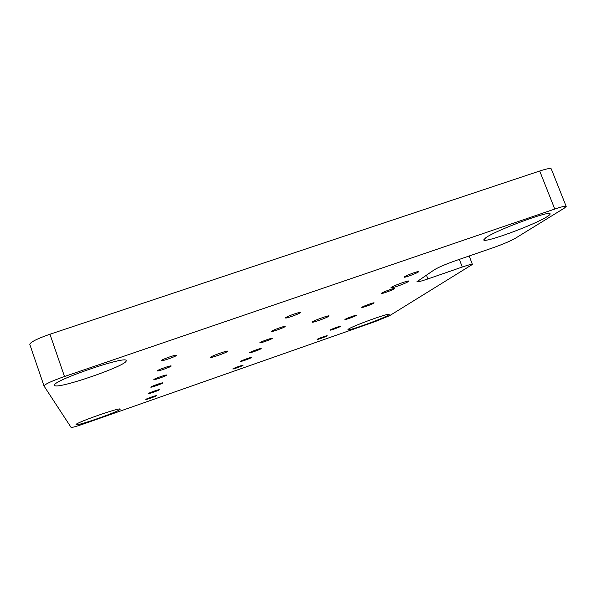 <?xml version="1.0" encoding="UTF-8"?>
<svg xmlns="http://www.w3.org/2000/svg" width="596" height="596" viewBox="0 0 596 596"><rect width="100%" height="100%" fill="white"/><g stroke="black" fill="none" stroke-linecap="round" stroke-linejoin="round"><path stroke-width="0.89" d="M389.598 315.686L472.419 264.423C471.905 264.021 468.523 264.892 462.272 267.023L427.891 278.935C421.238 281.208 417.595 282.132 416.977 281.699L434.342 269.757C438.522 267.254 445.674 264.207 455.791 260.601L492.974 247.78C502.905 244.256 510.362 241.089 515.361 238.273L564.278 208.16L566.185 206.425C565.611 205.814 561.804 206.693 554.772 209.054L64.495 376.508C51.599 381.075 44.775 384.241 44.022 386.022L71.11 427.444C72.176 427.608 76.489 426.386 84.051 423.786L375.264 321.549L389.598 315.686M566.185 206.425L551.27 168.884C550.585 168.012 546.726 168.72 539.7 171.007L49.96 334.229C37.101 338.729 30.381 342.119 29.8 344.384L29.837 344.466M126.173 360.848L126.151 360.64C126.985 355.052 50.936 381.172 54.638 385.277L54.661 385.336C56.039 390.112 126.985 365.728 126.173 360.848M547.098 216.676C549.274 215.32 550.279 214.396 550.115 213.89C550.838 209.896 496.408 230.034 485.934 237.625L483.736 239.883C483.639 243.533 534.135 225.05 547.098 216.676M388.413 315.098L389.188 314.383C389.888 312.475 352.683 325.93 348.459 329.111L347.9 329.692C347.528 331.458 383.109 318.637 388.413 315.098M120.161 409.184L120.154 409.132C120.891 406.852 74.284 423.212 76.094 424.62L76.102 424.635C76.228 426.602 120.876 410.927 120.161 409.184M176.543 355.335L176.55 355.253C176.654 354.233 161.523 359.522 161.464 360.535L161.456 360.602C161.412 361.601 176.319 356.393 176.543 355.335M418.265 272.037L418.593 271.664C418.72 270.815 406.338 275.307 404.46 276.79L404.163 277.14C404.073 277.967 416.261 273.557 418.265 272.037M300.079 312.766L300.198 312.55C300.317 311.611 286.721 316.461 285.655 317.735L285.551 317.929C285.484 318.845 298.872 314.085 300.079 312.766M171.194 366.026L171.201 365.966C171.32 365.087 157.351 369.982 157.322 370.831L157.322 370.883C157.255 371.74 171.03 366.92 171.194 366.026M394.358 288.769L394.612 288.479C394.746 287.741 383.168 291.928 381.574 293.195L381.343 293.47C381.239 294.193 392.652 290.073 394.358 288.769M285.044 326.615L285.141 326.444C285.268 325.632 272.618 330.139 271.739 331.22L271.657 331.376C271.567 332.166 284.039 327.733 285.044 326.615M166.649 375.122L166.656 375.07C166.776 374.31 153.805 378.862 153.805 379.585L153.805 379.622C153.723 380.367 166.53 375.875 166.649 375.122M373.901 303.096L374.102 302.865C374.236 302.209 363.359 306.135 361.988 307.231L361.802 307.447C361.697 308.087 372.433 304.221 373.901 303.096M272.223 338.431L272.305 338.297C272.432 337.589 260.608 341.799 259.863 342.722L259.804 342.842C259.707 343.542 271.381 339.385 272.223 338.431M162.73 382.945L162.738 382.908C162.864 382.237 150.758 386.499 150.781 387.117L150.773 387.147C150.691 387.802 162.648 383.593 162.73 382.945M356.185 315.493L356.356 315.306C356.49 314.718 346.224 318.42 345.047 319.374L344.898 319.553C344.786 320.119 354.918 316.476 356.185 315.493M261.16 348.623L261.219 348.518C261.353 347.893 250.253 351.849 249.627 352.646L249.575 352.75C249.471 353.361 260.437 349.457 261.16 348.623M159.326 389.754L159.333 389.724C159.46 389.128 148.113 393.129 148.151 393.665L148.143 393.695C148.046 394.269 159.274 390.32 159.326 389.754M340.711 326.325L340.845 326.176C340.986 325.654 331.272 329.148 330.244 329.99L330.117 330.132C329.998 330.646 339.601 327.189 340.711 326.325M251.512 357.518L251.557 357.429C251.698 356.877 241.231 360.602 240.695 361.303L240.65 361.385C240.546 361.928 250.886 358.248 251.512 357.518M156.338 395.729L156.346 395.707C156.472 395.178 145.789 398.947 145.834 399.409L145.834 399.432C145.737 399.953 156.301 396.221 156.338 395.729M327.062 335.876L327.174 335.749C327.316 335.28 318.093 338.595 317.191 339.34L317.087 339.459C316.975 339.921 326.094 336.643 327.062 335.876M243.019 365.341L243.064 365.266C243.198 364.767 233.304 368.291 232.842 368.909L232.805 368.976C232.693 369.468 242.483 365.981 243.019 365.341M408.424 281.506L408.804 281.089C408.99 280.068 393.42 285.707 391.2 287.458L390.864 287.853C390.738 288.844 406.003 283.331 408.424 281.506M328.88 316.193L329.074 315.932C329.253 314.986 313.883 320.499 312.431 321.9L312.267 322.138C312.14 323.062 327.241 317.653 328.88 316.193M227.642 351.327L227.694 351.193C227.873 350.172 211.126 356.095 210.574 357.25L210.537 357.369C210.433 358.36 226.89 352.549 227.642 351.327M64.495 376.508L49.96 334.229M554.772 209.054L539.7 171.007M459.33 259.379L462.272 267.023M426.423 275.076L427.891 278.935M469.164 255.997L472.419 264.423M44.022 386.022L29.8 344.384"/></g></svg>
